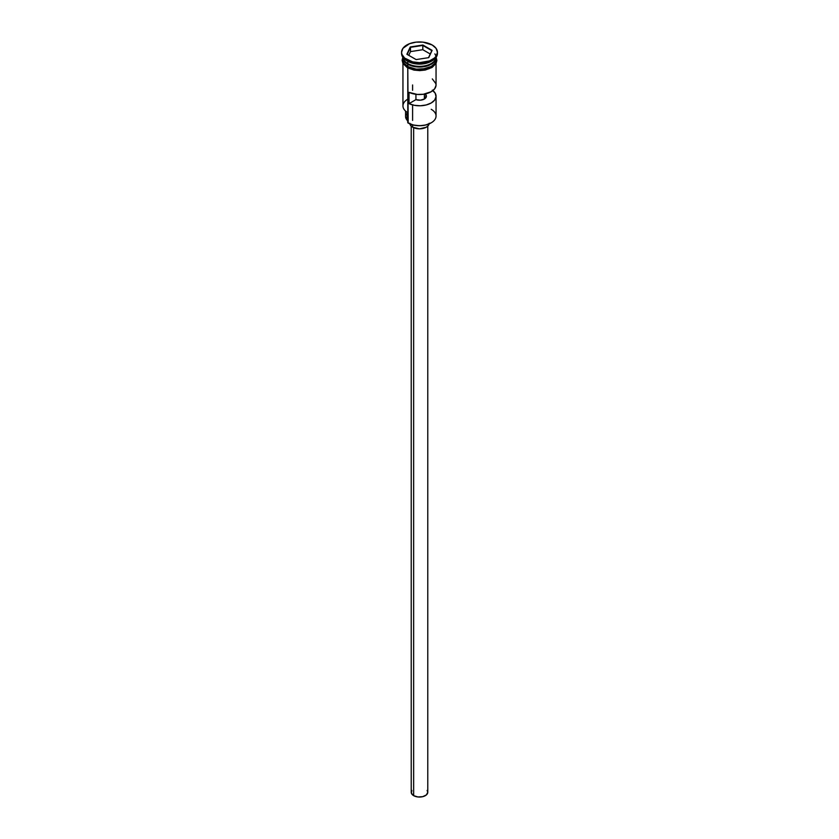 <?xml version="1.0" encoding="UTF-8"?>
<svg xmlns="http://www.w3.org/2000/svg" width="839" height="839" viewBox="0 0 839 839"><rect width="100%" height="100%" fill="white"/><g stroke="black" fill="none" stroke-linecap="round" stroke-linejoin="round"><path stroke-width="1.26" d="M431.204 109.29A16.549 9.554 180 0 1 431.204 122.809A16.549 9.554 180 0 1 407.796 122.809L408.184 123.029A16.004 9.239 0 0 0 430.816 123.029A16.004 9.239 0 0 0 431.005 122.924M431.204 122.809L425.625 125.032L419.5 125.735L413.375 125.032L407.796 122.809A16.549 9.554 0 0 0 425.834 124.885A16.549 9.554 0 0 0 436.049 116.055L436.049 96.233A16.549 9.554 180 0 1 426.59 104.865A16.549 9.554 180 0 1 409.023 103.627L409.023 92.363A16.549 9.554 0 0 0 426.59 93.601A16.549 9.554 0 0 0 436.049 84.97L436.049 63.47M424.377 94.094L424.377 99.044L426.348 96.705L425.404 94.167L426.222 93.695L425.404 94.167A6.901 3.985 180 0 1 426.401 96.233A6.901 3.985 180 0 1 422.887 99.694A6.901 3.985 180 0 1 415.934 99.642L420.339 100.177L424.377 99.044L424.377 94.094M413.648 127.696L413.648 795.655A8.275 4.782 0 0 0 422.667 796.683A8.275 4.782 0 0 0 427.775 792.268L426.38 794.932L422.667 796.683L417.885 796.956L413.648 795.655L413.648 127.696M409.904 123.899A9.659 5.579 0 0 0 412.673 127.203L412.673 124.854L412.673 127.203A9.659 5.579 0 0 0 422.678 128.524A9.659 5.579 0 0 0 429.096 123.899M404.146 60.387A16.277 9.397 0 0 0 407.995 63.9L407.995 63.68A16.277 9.397 180 0 0 431.11 63.617A16.277 9.397 180 0 1 407.995 63.68L407.796 66.491A16.549 9.554 0 0 0 425.834 68.567A16.549 9.554 0 0 0 436.049 59.737L434.791 63.397L431.204 66.491L422.73 69.113L416.27 69.113L410.302 67.686L407.796 66.491L407.796 64.246A16.549 9.554 180 0 1 402.951 57.482A16.549 9.554 180 0 1 402.951 57.409M401.566 52.301L401.566 53.434A17.934 10.351 0 0 0 406.821 60.754L406.821 59.621A17.934 10.351 180 0 1 401.566 52.301A17.934 10.351 180 0 1 412.641 42.737A17.934 10.351 180 0 1 432.179 44.981L423.003 42.149L415.997 42.149L409.537 43.691L402.93 48.337L401.566 52.301L401.912 54.325L404.587 58.059L412.641 61.866L419.5 62.652L429.463 60.911L434.413 58.059L436.07 56.265L437.434 52.301L436.07 48.337L432.179 44.981A17.934 10.351 180 0 1 437.434 52.301A17.934 10.351 180 0 1 426.359 61.866A17.934 10.351 180 0 1 406.821 59.621L406.821 60.754L407.796 61.31A16.549 9.554 0 0 0 431.204 61.31L432.179 60.754A17.934 10.351 180 0 1 406.821 60.754A17.934 10.351 0 0 0 426.359 62.998A17.934 10.351 0 0 0 437.434 53.434A17.934 10.351 0 0 0 437.402 52.867A17.934 10.351 180 0 1 432.179 60.754M402.951 63.47L402.951 105.913A16.549 9.554 0 0 0 407.796 112.667L407.796 67.959L408.184 123.029M432.872 90.602A16.549 9.554 180 0 1 436.049 96.233M436.049 57.409A16.549 9.554 180 0 1 436.049 57.482A16.549 9.554 180 0 1 425.834 66.312A16.549 9.554 180 0 1 407.796 64.246L407.995 63.9A16.277 9.397 0 0 0 434.854 60.387M431.676 61.027A16.549 9.554 180 0 1 407.796 61.31L407.796 63.565A16.549 9.554 0 0 0 425.3 65.757A16.549 9.554 0 0 0 436.018 57.461A16.549 9.554 0 0 1 425.3 65.757A16.549 9.554 0 0 1 407.796 63.565L407.796 61.31L406.821 60.754A17.934 10.351 180 0 1 401.598 52.867M435.766 57.576A16.686 9.638 180 0 1 427.586 68.169A16.686 9.638 180 0 1 407.702 66.554L407.355 67.707L407.702 66.554L404.083 63.428L403.129 61.614L403.129 57.86M422.877 45.023L432.116 50.35L428.739 57.639L416.123 59.59L406.884 54.252L410.261 46.974L422.877 45.023L410.261 46.974L406.884 54.252L416.123 59.59L428.739 57.639L432.116 50.35L422.877 45.023L422.793 49.7L410.491 51.609L408.761 55.332L410.491 51.609L410.491 47.33L410.491 51.609L422.793 49.7L422.793 45.421L431.812 50.623L428.54 57.66L432.116 50.35L422.877 45.023M402.982 57.461A16.549 9.554 0 0 0 407.796 63.565M402.951 59.737A16.549 9.554 0 0 0 407.796 66.491L404.209 63.397L403.265 61.604L402.951 57.482M435.871 57.86L435.871 61.614L434.917 63.428L431.298 66.554L425.887 68.641L416.249 69.186L407.702 66.554M407.702 67.676L410.229 68.871M413.113 69.763L419.5 70.497L425.887 69.763M428.771 68.871L433.375 66.218M434.917 64.551L436.186 60.859M402.814 60.859L404.083 64.551M426.202 97.177A16.549 9.554 0 0 0 424.377 96.779A16.549 9.554 180 0 1 426.202 97.177M407.796 61.31L406.821 60.754M407.796 121.33A8.275 4.782 0 0 0 407.072 120.134L407.072 112.227L407.072 120.134L405.573 116.485M407.796 99.159A16.549 9.554 180 0 0 407.796 112.667L407.796 122.809M405.573 111.073L405.573 116.506A13.927 8.044 0 0 0 407.072 120.134L407.838 121.466M405.74 115.237L406.254 114.01M407.995 63.9A16.277 9.397 0 0 0 432.41 62.988M434.854 53.906A16.549 9.554 180 0 1 428.635 65.452A16.549 9.554 180 0 1 407.796 64.246M432.316 90.182L435.221 93.244L436.028 96.705L434.633 100.103L431.204 102.987L426.212 104.959L420.329 105.777L414.33 105.305L409.023 103.627L409.023 92.363L417.298 94.44L423.338 94.262L431.204 91.724L434.633 88.84L436.028 85.442L435.902 83.69L432.316 78.918M409.023 103.627L415.934 99.642L409.023 103.627M415.934 94.293L415.934 99.642L415.934 94.293M429.159 123.26L428.425 125.389L426.327 127.203L419.5 128.839L412.673 127.203L410.575 125.389L409.841 123.26M411.225 126.133L411.225 792.268A8.275 4.782 0 0 0 413.648 795.655L411.383 793.201L411.855 790.443M427.145 790.443L427.775 792.268L427.775 126.133M425.782 97.869A16.004 9.239 0 0 0 424.377 97.565M407.188 54.43L410.491 47.33L422.793 45.421L410.261 46.974L407.188 54.43M430.239 54L422.793 49.7L430.239 54M412.599 84.97L412.599 90.297M412.599 104.917L412.599 120.407M436.049 57.482L436.049 59.737M437.434 52.301L437.434 53.434M436.144 57.293L436.878 60.471L436.049 63.47L432.085 67.445L425.321 70.036L419.836 70.623L413.921 70.088L407.355 67.707L402.898 63.376L402.122 60.188L402.856 57.293"/></g></svg>

